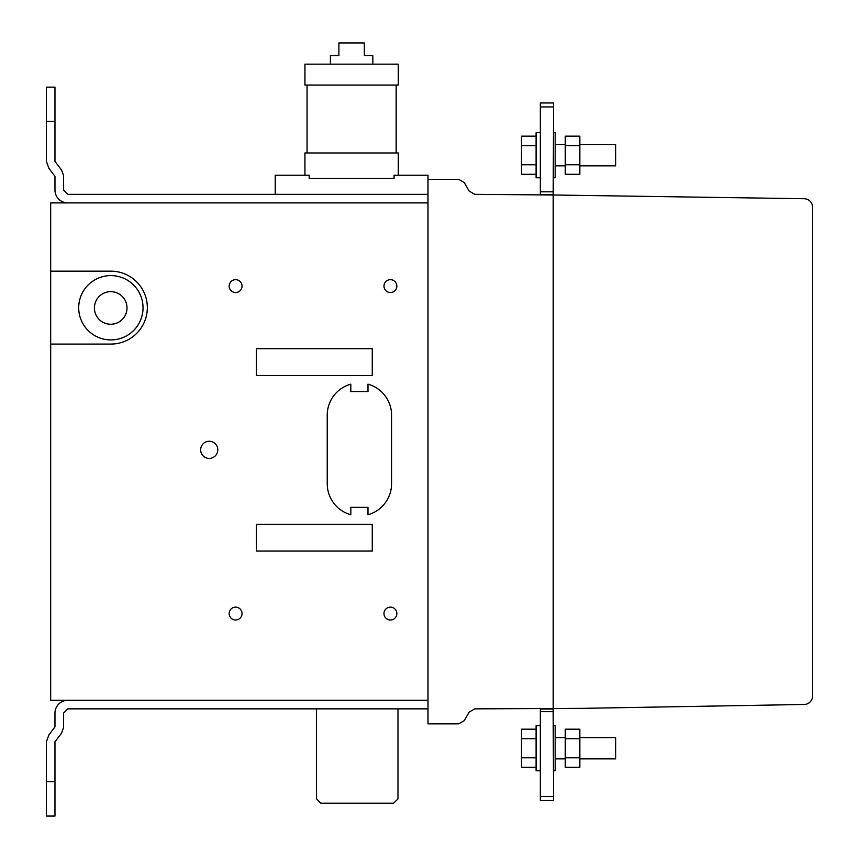 <?xml version="1.0" encoding="UTF-8"?>
<svg xmlns="http://www.w3.org/2000/svg" width="859" height="859" viewBox="0 0 859 859"><rect width="100%" height="100%" fill="white"/><g stroke="black" fill="none" stroke-linecap="round" stroke-linejoin="round"><path stroke-width="1.29" d="M565.265 136.162L579.846 136.162L579.846 174.302L565.265 174.302L565.265 136.162M565.265 145.697L579.846 145.697M565.265 164.767L579.846 164.767M615.656 144.623L579.846 144.623L615.656 144.623L615.656 165.841L579.846 165.841L615.656 165.841M553.593 177.77L555.182 177.77L555.182 132.683L553.593 132.683M540.332 132.683L536.091 132.683L536.091 177.77L540.332 177.77M536.091 174.302L521.499 174.302L521.499 136.162L536.091 136.162M521.499 145.697L536.091 145.697M521.499 164.767L536.091 164.767M275.234 194.338L275.234 175.236L309.186 175.236L309.186 178.425L394.056 178.425L309.186 178.425L309.186 175.236L304.934 175.236L304.934 152.966L398.297 152.966L398.297 175.236L394.056 175.236L394.056 178.425L394.056 175.236L427.997 175.236L427.997 723.858L458.674 723.858L464.247 720.647L469.197 712.079L474.769 708.858L582.359 708.353L804.174 704.477A8.579 8.579 0 0 0 812.603 695.897L812.603 207.298A8.579 8.579 0 0 0 804.185 198.719L553.196 194.993L553.593 102.962L540.332 102.962L540.332 194.886M396.171 152.966L307.06 152.966L307.06 85.062L396.171 85.062L396.171 152.966M398.297 85.062L304.956 85.062L304.956 64.167L398.297 64.167L398.297 85.062M330.414 64.167L330.414 55.685L338.897 55.685L338.897 42.95L364.356 42.95L364.356 55.685L372.838 55.685L372.838 64.167M540.332 194.467L553.593 194.467M540.332 191.815L553.593 191.815M540.332 102.962L550.941 102.962M540.332 800.513L553.593 800.513L540.332 800.513L553.593 800.513L540.332 800.513L553.593 800.513L540.332 800.513L553.593 800.513L540.332 800.513L550.941 800.513L540.332 800.513L540.332 708.546M553.593 800.513L553.153 708.482M540.332 709.019L553.593 709.019M540.332 711.671L553.593 711.671M565.265 738.719L565.265 767.323L579.846 767.323L579.846 729.184L565.265 729.184L565.265 738.719L579.846 738.719M565.265 757.788L579.846 757.788M579.846 758.862L615.656 758.862L615.656 737.645L579.846 737.645M553.593 725.705L555.182 725.705L555.182 770.791L553.593 770.791M540.332 770.791L536.091 770.791L536.091 725.705L540.332 725.705M536.091 729.184L521.499 729.184L521.499 767.323L536.091 767.323M521.499 757.788L536.091 757.788M521.499 738.719L536.091 738.719M46.397 121.441L46.397 87.146L54.965 87.146L54.965 121.441L46.397 121.441L46.397 161.395L48.899 168.289L54.965 176.299L54.965 190.054A12.864 12.864 0 0 0 67.829 202.907A12.864 12.864 0 0 1 54.965 190.054M427.997 194.338L67.829 194.338L63.545 190.043L63.545 175.515L61.537 170.007L54.965 161.395L54.965 121.441M46.397 781.744L46.397 816.05L54.965 816.05L54.965 781.744L46.397 781.744L46.397 741.8L48.899 734.907L54.965 726.897L54.965 713.142A12.864 12.864 0 0 1 67.829 700.278M427.997 708.858L67.829 708.858L63.545 713.142L63.545 727.67L61.537 733.189L54.965 741.8L54.965 781.744M397.985 708.858L397.985 798.891L393.701 803.186L320.804 803.186L316.52 798.891L316.52 708.858M553.196 194.993L553.196 708.482L553.196 194.993L474.769 194.338L469.197 191.117L464.247 182.537L458.674 179.327L427.997 179.327M427.997 700.278L427.997 202.907L50.681 202.907L50.681 700.278L427.997 700.278M367.974 384.156A32.159 32.159 0 0 1 391.554 415.155L391.554 483.757A32.159 32.159 0 0 1 367.974 514.745L367.974 507.336L350.816 507.336L350.816 514.745A32.159 32.159 0 0 1 327.236 483.757L327.236 415.155A32.159 32.159 0 0 1 350.816 384.156L350.816 391.564L367.974 391.564L367.974 384.156M50.681 271.176L110.811 271.176A36.443 36.443 0 0 1 147.329 307.543A36.443 36.443 0 0 1 110.961 344.072L50.681 344.072M372.258 551.07L372.258 524.269L256.487 524.269L256.487 551.07L372.258 551.07M372.258 375.49L372.258 348.69L256.487 348.69L256.487 375.49L372.258 375.49M390.416 607.141A6.432 6.432 0 0 1 395.988 616.783A6.432 6.432 0 0 1 384.843 616.783A6.432 6.432 0 0 1 390.416 607.141M235.602 607.141A6.432 6.432 0 0 1 241.175 616.783A6.432 6.432 0 0 1 230.029 616.783A6.432 6.432 0 0 1 235.602 607.141M209.209 441.258A8.579 8.579 0 0 1 216.64 454.121A8.579 8.579 0 0 1 201.79 454.121A8.579 8.579 0 0 1 209.209 441.258M390.416 279.669A6.432 6.432 0 0 1 395.988 289.322A6.432 6.432 0 0 1 384.843 289.322A6.432 6.432 0 0 1 390.416 279.669M235.602 279.669A6.432 6.432 0 0 1 241.175 289.322A6.432 6.432 0 0 1 230.029 289.322A6.432 6.432 0 0 1 235.602 279.669M110.865 275.599A32.159 32.159 0 0 1 138.718 323.843A32.159 32.159 0 0 1 83.012 323.843A32.159 32.159 0 0 1 110.865 275.599M110.714 291.663A16.289 16.289 0 0 1 124.823 316.101A16.289 16.289 0 0 1 96.595 316.101A16.289 16.289 0 0 1 110.714 291.663M540.332 106.945L553.593 106.945M540.332 796.54L553.593 796.54M555.182 144.623L565.265 144.623L555.182 144.623M565.265 165.841L555.182 165.841L565.265 165.841M555.182 758.862L565.265 758.862M555.182 737.645L565.265 737.645"/></g></svg>

